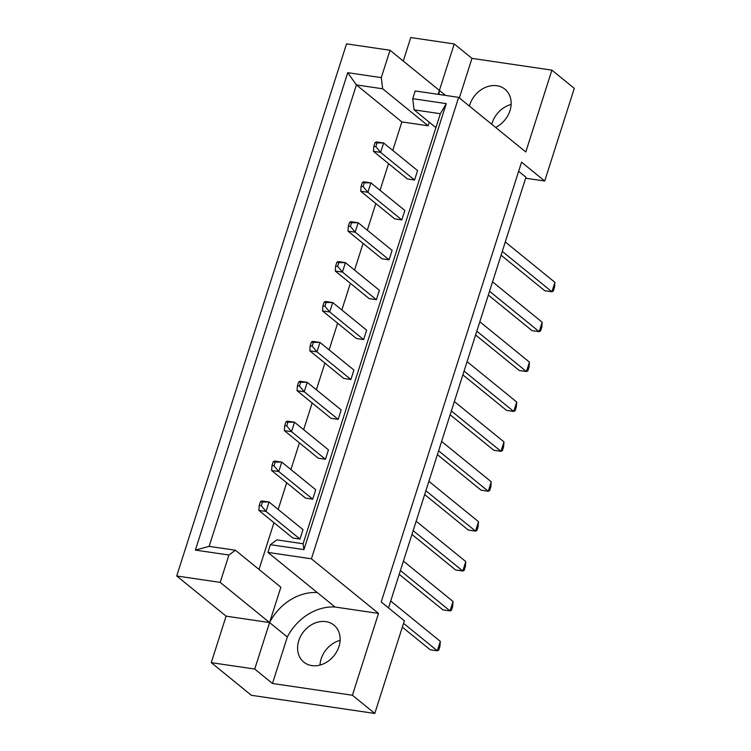 <?xml version="1.0" encoding="UTF-8"?>
<svg xmlns="http://www.w3.org/2000/svg" width="751" height="751" viewBox="0 0 751 751"><rect width="100%" height="100%" fill="white"/><g stroke="black" fill="none" stroke-linecap="round" stroke-linejoin="round"><path stroke-width="1.13" d="M491.783 124.3A23.863 19.376 129.1 0 1 511.131 104.455M469.413 106.098A23.863 19.376 129.1 0 1 496.909 85.727A23.863 19.376 129.1 0 1 504.944 89.209A23.863 19.376 129.1 0 1 495.641 127.435M319.992 665.076A23.863 19.376 129.1 0 1 340.109 640.35M325.878 621.621A23.863 19.376 -50.9 0 0 300.851 635.815A23.863 19.376 -50.9 0 0 303.798 662.119A23.863 19.376 -50.9 0 0 311.843 665.602A23.863 19.376 -50.9 0 0 336.88 651.399A23.863 19.376 -50.9 0 0 333.923 625.095A23.863 19.376 -50.9 0 0 325.878 621.621M388.502 607.888L525.944 177.227L518.65 171.294M311.402 558.8L267.919 552.407L317.298 592.577A47.726 38.761 -50.9 0 0 269.581 622.56L226.098 616.158L211.266 662.654L251.378 695.295L374.787 713.45L404.357 620.786L381.208 601.955L521.56 162.178L544.71 181.01L574.28 88.346L551.901 70.143L525.794 151.974L458.664 97.358L311.402 558.8L378.523 613.417L352.407 695.248L374.787 713.45M226.098 616.158L176.72 575.979L346.54 43.858L390.022 50.261L381.292 77.616L382.663 88.787L356.406 84.919L209.135 546.371L235.392 550.23L228.933 555.017L220.203 582.382L176.72 575.979M439.025 94.466A47.726 38.761 -50.9 0 1 439.401 90.439L454.233 43.943L410.759 37.55L403.259 61.038M390.022 50.261L439.401 90.439L438.152 94.335M429.262 122.197L428.117 125.774L401.86 121.915L392.764 150.407M388.549 163.634L380.034 190.303M375.819 203.521L367.305 230.2M363.08 243.418L354.575 270.088M350.351 283.315L341.836 309.985M337.621 323.202L329.107 349.882M324.892 363.099L316.378 389.769M312.163 402.987L303.648 429.666M299.424 442.883L290.909 469.553M286.694 482.78L278.18 509.45M273.965 522.668L259.029 569.465M235.392 550.23L280.855 587.216L269.581 622.56L220.203 582.382M375.04 142.615L376.448 141.92L383.62 142.972L417.575 170.59L414.561 180.015L407.389 178.963L373.444 151.336L373.838 146.379L375.847 146.68L377.049 142.906L375.04 142.615L373.838 146.379M362.311 182.502L363.719 181.808L370.891 182.869L404.845 210.487L401.832 219.912L394.66 218.851L360.715 191.233L361.109 186.276L363.118 186.567L364.319 182.803L362.311 182.502L361.109 186.276M349.581 222.399L350.989 221.705L358.161 222.756L392.106 250.383L389.102 259.808L381.93 258.748L347.976 231.13L348.38 226.173L350.388 226.464L351.59 222.69L349.581 222.399L348.38 226.173M336.852 262.296L338.26 261.592L345.432 262.653L379.377 290.271L376.373 299.696L369.192 298.645L335.246 271.017L335.65 266.061L337.659 266.361L338.861 262.587L336.852 262.296L335.65 266.061M324.122 302.184L325.521 301.489L332.702 302.55L366.648 330.168L363.634 339.593L356.462 338.532L322.517 310.914L322.911 305.957L324.92 306.248L326.131 302.484L324.122 302.184L322.911 305.957M311.383 342.08L312.791 341.386L319.964 342.437L353.918 370.065L350.905 379.48L343.733 378.429L309.787 350.811L310.182 345.845L312.191 346.145L313.392 342.372L311.383 342.08L310.182 345.845M298.654 381.977L300.062 381.273L307.234 382.334L341.179 409.952L338.175 419.377L331.003 418.326L297.049 390.698L297.452 385.742L299.461 386.042L300.663 382.268L298.654 381.977L297.452 385.742M285.924 421.865L287.333 421.17L294.505 422.222L328.45 449.849L325.446 459.274L318.274 458.213L284.319 430.595L284.723 425.639L286.732 425.93L287.933 422.165L285.924 421.865L284.723 425.639M273.195 461.762L274.594 461.067L281.775 462.118L315.72 489.736L312.716 499.162L305.535 498.11L271.59 470.483L271.993 465.526L274.002 465.827L275.204 462.053L273.195 461.762L271.993 465.526M260.456 501.649L261.864 500.955L269.036 502.015L302.991 529.633L299.978 539.058L292.806 538.007L258.86 510.38L259.255 505.423L261.264 505.714L262.465 501.95L260.456 501.649L259.255 505.423M228.933 555.017L195.382 550.089L347.741 72.687L381.292 77.616M454.233 43.943L471.985 58.381L551.901 70.143M352.407 695.248L272.482 683.485L287.323 636.998A47.726 38.761 129.1 0 1 335.049 607.024L378.523 613.417M211.266 662.654L254.739 669.047L272.482 683.485M267.919 552.407L270.388 544.672L276.856 539.885L303.113 543.752L440.358 113.72L414.092 109.853L412.721 98.691L415.19 90.955L458.664 97.358M412.721 98.691L446.272 103.619L303.939 549.61L270.388 544.672M544.71 181.01L525.634 178.212M287.323 636.998L269.581 622.56L254.739 669.047M401.86 121.915L356.406 84.919L347.741 72.687M428.117 125.774L382.663 88.787M435.918 127.614L414.092 109.853M195.382 550.089L209.135 546.371M446.272 103.619L440.358 113.72M303.939 549.61L303.113 543.752M439.401 90.439L445.531 95.424M459.359 97.921L471.985 58.381M317.298 592.577L335.049 607.024M402.339 627.123L430.145 649.746L437.317 650.798L440.321 641.373L390.698 600.997M262.465 501.95L269.036 502.015L266.032 511.44L299.978 539.058M403.55 623.321L437.317 650.798L438.725 650.103L439.926 646.339L440.321 641.373M261.264 505.714L266.032 511.44L258.86 510.38M399.213 574.327L442.874 609.85L450.046 610.91L453.05 601.485L403.428 561.11M275.204 462.053L281.775 462.118L278.762 471.544L312.716 499.162M400.424 570.535L450.046 610.91L451.454 610.216L452.656 606.442L453.05 601.485M274.002 465.827L278.762 471.544L271.59 470.483M411.942 534.43L455.604 569.962L462.776 571.013L465.789 561.588L416.167 521.213M287.933 422.165L294.505 422.222L291.501 431.647L325.446 459.274M413.153 530.638L462.776 571.013L464.184 570.319L465.385 566.545L465.789 561.588M286.732 425.93L291.501 431.647L284.319 430.595M437.411 454.646L481.062 490.168L488.244 491.229L491.248 481.804L441.626 441.428M313.392 342.372L319.964 342.437L316.96 351.862L350.905 379.48M438.622 450.853L488.244 491.229L489.643 490.534L490.854 486.761L491.248 481.804M312.191 346.145L316.96 351.862L309.787 350.811M462.869 374.862L506.531 410.384L513.703 411.445L516.716 402.02L467.094 361.644M338.861 262.587L345.432 262.653L342.418 272.078L376.373 299.696M464.08 371.069L513.703 411.445L515.111 410.741L516.312 406.976L516.716 402.02M337.659 266.361L342.418 272.078L335.246 271.017M488.338 295.077L531.99 330.6L539.171 331.651L542.175 322.226L492.553 281.85M364.319 182.803L370.891 182.869L367.887 192.294L401.832 219.912M489.549 291.275L539.171 331.651L540.57 330.956L541.781 327.192L542.175 322.226M363.118 186.567L367.887 192.294L360.715 191.233M424.672 494.543L468.333 530.065L475.505 531.117L478.518 521.701L428.896 481.325M300.663 382.268L307.234 382.334L304.23 391.759L338.175 419.377M425.883 490.741L475.505 531.117L476.913 530.422L478.115 526.658L478.518 521.701M299.461 386.042L304.23 391.759L297.049 390.698M450.14 414.759L493.801 450.281L500.973 451.332L503.977 441.907L454.355 401.532M326.131 302.484L332.702 302.55L329.689 311.965L363.634 339.593M451.351 410.957L500.973 451.332L502.381 450.638L503.583 446.873L503.977 441.907M324.92 306.248L329.689 311.965L322.517 310.914M475.599 334.965L519.26 370.487L526.432 371.548L529.446 362.123L479.823 321.747M351.59 222.69L358.161 222.756L355.157 232.181L389.102 259.808M476.81 331.172L526.432 371.548L527.84 370.853L529.042 367.079L529.446 362.123M350.388 226.464L355.157 232.181L347.976 231.13M501.067 255.18L544.728 290.703L551.901 291.764L554.905 282.338L505.282 241.963M377.049 142.906L383.62 142.972L380.616 152.397L414.561 180.015M502.278 251.388L551.901 291.764L553.309 291.069L554.51 287.295L554.905 282.338M375.847 146.68L380.616 152.397L373.444 151.336"/></g></svg>
